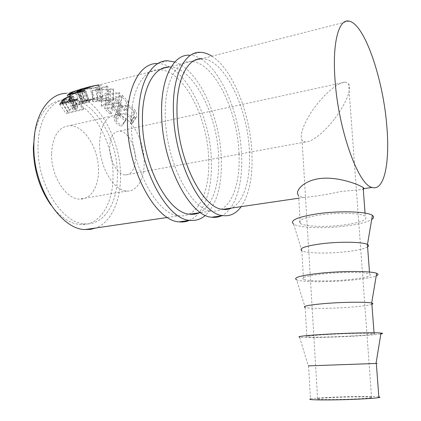 <?xml version="1.0" encoding="UTF-8"?>
<svg xmlns="http://www.w3.org/2000/svg" width="421" height="421" viewBox="0 0 421 421"><rect width="100%" height="100%" fill="white"/><g stroke="black" fill="none" stroke-linecap="round" stroke-linejoin="round"><path stroke-width="0.32" stroke-dasharray="2.1 1.58" d="M174.815 62.019C198.98 69.981 220.157 117.527 221.314 158.738C222.114 185.251 216.841 204.122 205.485 215.347M167.705 60.792L157.175 63.529C183.935 63.055 210.468 115.317 211.389 160.543C212.542 189.166 204.285 214.1 189.397 220.399M208.679 159.296C210.105 191.555 197.991 218.046 179.067 215.768C157.601 215.357 131.326 168.226 131.289 123.685C130.584 91.331 143.198 69.123 158.78 69.702C183.298 69.291 207.853 117.433 208.679 159.296M158.78 69.702L169.305 67.013C193.413 66.765 217.689 115.343 218.646 157.47C219.762 184.045 212.347 207.048 198.975 212.847M211.831 56.156C232.95 69.26 250.384 114.207 251.921 153.16C252.9 176.578 249.321 194.407 241.201 206.648M200.296 52.315L189.261 55.188C193.029 55.262 196.833 56.435 200.685 58.719M201.022 58.919C222.52 71.781 240.165 116.338 241.575 155.044C242.97 184.23 235.455 209.563 221.435 215.836M239.002 153.733C240.696 186.624 229.561 213.521 211.61 210.989C191.281 210.358 165.79 161.785 165.295 116.191C164.29 83.074 176.067 60.619 190.845 61.513C214.094 61.592 237.77 111.076 239.002 153.733M190.845 61.513L201.87 58.703C224.661 58.956 248.027 108.897 249.4 151.828C250.748 178.93 244.033 202.306 231.487 208.074M334.127 119.359C328.264 127.221 314.034 142.088 305.199 142.04L302.089 140.377C297.91 133.389 309.467 113.623 316.239 105.329C322.197 97.235 336.474 82.321 345.325 82.1L348.604 83.642C353.082 91.015 340.652 111.497 334.127 119.359M353.208 396.882C338.5 397.087 321.023 397.966 317.602 398.692C315.129 399.371 320.981 399.645 335.158 399.518C350.077 399.34 368.301 398.424 371.596 397.708C373.895 396.992 367.765 396.719 353.208 396.882M135.357 157.986C135.12 168.721 131.815 174.378 125.437 174.952C117.959 175.057 109.581 160.99 109.671 147.829C110.034 137.257 113.26 131.678 119.343 131.089C127.137 130.868 135.367 145.045 135.357 157.986M376.332 363.476L308.298 365.87L299.641 337.2C304.488 337.931 331.069 337.405 353.466 336.179C367.001 335.442 376.132 334.706 380.858 333.969M378.842 396.908C375.148 396.508 367.349 396.387 355.45 396.556C336.858 396.819 314.829 397.924 310.472 398.85L308.551 365.865M371.901 304.341C368.401 305.435 360.855 306.414 349.262 307.272C331.148 308.614 309.53 308.751 305.146 307.488L296.573 279.812C301.836 282.149 327.796 282.344 349.567 280.339C362.639 279.139 371.522 277.655 376.211 275.887M351.256 336.026C369.428 334.995 377.037 334.148 374.085 333.49C369.875 332.927 346.983 333.39 328.412 334.448C310.851 335.5 303.667 336.321 306.862 336.905C311.235 337.474 332.985 337.026 351.256 336.026M367.591 246.901C364.207 248.885 356.819 250.516 345.42 251.795C327.664 253.774 306.383 253.337 301.889 250.795L303.504 279.355C307.893 281.265 329.385 281.423 347.357 279.755C365.217 277.981 372.638 276.055 369.622 273.987C365.375 272.103 342.789 271.94 324.544 273.745C307.298 275.608 300.284 277.476 303.504 279.355M301.889 250.795L293.616 224.135C299.263 227.919 324.607 228.74 345.773 226.019C358.403 224.398 367.038 222.241 371.685 219.546M51.546 153.944C51.025 176.12 66.129 199.38 79.68 199.08C90.741 199.68 98.761 186.571 98.482 170.163C98.746 148.566 84.021 124.937 69.481 125.684C58.498 126.91 52.52 136.33 51.546 153.944M99.582 143.84C99.367 166.795 113.98 191.139 126.779 191.029C137.246 191.823 144.629 178.404 144.156 161.464C144.124 139.183 129.957 114.501 116.212 114.965C105.834 115.996 100.287 125.621 99.582 143.84M38.048 146.619C38.074 118.964 51.562 99.209 67.802 99.035C93.03 97.546 117.643 138.077 117.375 174.383C118.001 202.248 104.555 225.251 85.142 223.856C62.755 224.077 37.037 184.598 38.048 146.619M34.796 132.736C39.642 112.144 49.141 101.287 63.276 100.172C88.631 98.63 113.333 138.988 113.017 175.183C113.612 202.969 100.066 225.914 80.558 224.551C70.102 223.804 60.208 217.257 50.867 204.906M125.758 120.522L126.037 119.064C123.485 117.954 121.532 116.312 120.174 114.133L118.901 110.191C119.022 108.218 120.243 106.95 122.574 106.381C127.147 105.692 130.842 107.276 133.662 111.144L134.694 115.638L134.157 117.243L135.762 118.285L136.557 116.27L136.651 114.717L136.251 112.723L135.309 110.776C133.836 108.329 131.578 106.592 128.542 105.566L121.548 105.234C118.664 105.929 117.154 107.502 117.022 109.955L118.617 114.586C120.274 117.254 122.653 119.232 125.758 120.522L121.632 126.389L122.022 125.142C119.58 124.269 117.785 122.921 116.638 121.106L115.717 118.169C115.849 116.285 117.196 115.033 119.748 114.412C124.295 113.681 127.784 114.928 130.205 118.143L130.978 121.406L130.2 123.337L131.71 124.174L132.794 121.832L131.868 117.78C130.631 115.733 128.568 114.317 125.695 113.533L118.864 113.459C115.717 114.223 114.059 115.759 113.891 118.075L115.059 121.537C116.464 123.769 118.654 125.384 121.632 126.389M113.991 105.082L108.807 99.661L113.723 98.472L118.88 103.919L120.517 103.534L115.365 98.072L121.569 96.567L126.689 102.066L128.342 101.677L122.237 95.23L106.166 99.14L112.37 105.466L113.991 105.082L111.481 113.554L109.855 113.933L112.37 105.466M113.286 88.757L106.108 94.467L118.88 92.415L119.911 93.23L102.245 96.014L110.455 89.552L91.978 90.652L106.713 86.026L107.802 86.363L97.146 89.741L113.286 88.757L113.27 99.619L97.819 100.908L97.146 89.741M82.711 101.029L79.69 89.426L81.927 89.32C86.247 89.273 91.141 88.72 96.609 87.652C100.098 86.668 101.519 85.821 100.872 85.126L99.024 84.9L101.477 96.662L82.711 101.029L85.095 100.856C88.91 100.682 93.204 100.109 97.982 99.124C101.698 98.109 103.303 97.319 102.792 96.762L101.477 96.662M81.927 89.32L66.234 93.325C93.951 91.636 120.748 135.951 120.485 175.468C120.927 200.349 111.502 222.141 95.851 227.977M300.247 223.414C304.646 226.598 325.886 227.324 343.562 225.03C361.129 222.556 368.37 219.615 365.291 216.21C361.007 213.084 338.716 212.331 320.791 214.836C303.851 217.457 297 220.32 300.247 223.414L298.615 195.507C299.741 196.602 301.599 197.233 304.183 197.407C313.961 196.67 326.312 194.686 341.236 191.444L363.281 189.413M76.669 100.082L83.053 109.671L66.118 113.723L69.354 109.365L75.054 106.666C76.822 106.224 77.764 106.302 77.885 106.908L75.769 110.576L83.632 108.686L77.38 98.909M64.055 99.972L69.354 109.365M70.028 96.867L75.054 106.666M72.023 97.062L77.785 107.381M70.039 101.729L75.769 110.576M83.053 109.671L83.632 108.686M59.661 104.303L66.118 113.723M75.275 109.171L76.096 107.644L74.359 107.429C72.002 108.16 70.449 109.165 69.702 110.455L68.428 112.333L74.033 110.991L75.275 109.171L69.907 100.219M68.765 96.967L74.359 107.429M68.297 102.161L74.033 110.991M62.671 103.555L68.428 112.333M126.037 119.064L122.022 125.142M120.174 114.133L116.638 121.106M122.574 106.381L119.748 114.412M133.662 111.144L130.205 118.143M134.157 117.243L130.2 123.337M135.762 118.285L131.71 124.174M135.309 110.776L131.868 117.78M128.542 105.566L125.695 113.533M121.548 105.234L118.864 113.459M118.617 114.586L115.059 121.537M108.807 99.661L107.118 109.076L111.481 113.554M107.118 109.076L112.054 107.913L116.396 112.418L118.043 112.039L120.517 103.534M113.723 98.472L112.054 107.913M118.88 103.919L116.396 112.418M115.365 98.072L113.707 107.523L118.043 112.039M113.707 107.523L119.943 106.055L124.248 110.602L125.916 110.218L128.342 101.677M121.569 96.567L119.943 106.055M126.689 102.066L124.248 110.602M122.237 95.23L120.774 104.892L125.916 110.218M120.774 104.892L104.624 108.707L109.855 113.933M106.166 99.14L104.624 108.707M113.27 99.619L113.528 88.889M118.88 92.415L117.954 102.582L105.318 104.708L106.108 94.467M105.318 104.708L113.47 99.724M117.954 102.582L118.822 103.25L119.911 93.23M106.713 86.026L107.787 97.456L92.752 101.835L110.413 100.377L101.335 106.15L102.245 96.014M101.335 106.15L118.822 103.25M101.208 106.06L102.093 95.904M110.413 100.377L110.455 89.552M92.883 101.871L92.136 90.704M92.752 101.835L91.978 90.652M107.787 97.456L108.692 97.714L107.802 86.363M97.819 100.908L108.692 97.714M84 91.041L89.031 102.056L72.249 106.155L76.185 103.429L82.221 101.45C84.063 100.987 84.921 100.898 84.795 101.182L83.547 102.145L94.583 98.388L90.762 86.779M72.07 92.536L76.185 103.429M78.438 90.199L82.221 101.45M79.122 91.183L83.547 102.145M89.541 87.336L93.578 98.877L94.583 98.388M93.578 98.877L82.595 102.835L77.838 91.704M77.296 92.741L81.979 103.324L82.595 102.835M81.979 103.324L89.768 101.419L84.9 90.294M89.031 102.056L89.768 101.419M67.171 95.309L72.249 106.155M81.853 102.561L82.958 101.724L81.395 101.85C78.995 102.477 77.306 103.161 76.322 103.903L74.706 105.103L80.258 103.745L81.853 102.561L77.543 91.931M77.353 90.426L81.395 101.85M75.569 93.178L80.258 103.745M70.002 94.588L74.706 105.103M96.609 87.652L97.982 99.124M84.189 88.252L87.71 99.856M81.569 89.341L84.032 100.935M88.557 99.577L99.73 97.083L100.861 97.162C101.361 97.556 100.098 98.161 97.072 98.977L84.642 100.582L88.557 99.577L85.21 87.942C89.826 86.626 93.846 85.763 97.267 85.342L98.877 85.526C99.456 86.021 98.335 86.663 95.514 87.452C91.094 88.336 87.121 88.815 83.6 88.894L81.611 88.889M99.73 97.083L97.267 85.342M97.072 98.977L95.514 87.452M85.752 100.519L83.295 88.91M62.424 103.619L67.449 111.633M70.075 99.972L76.248 109.818M63.676 100.461L69.702 110.455M69.66 94.678L73.954 104.792M71.77 92.725L76.322 103.903M167.495 217.468L179.067 215.768M200.659 212.6L211.61 210.989M317.602 398.692L302.089 140.377M305.199 142.04L125.437 174.952M374.032 332.811L374.085 333.49M369.475 272.055L369.622 273.987M126.779 191.029L79.68 199.08M67.802 99.035L63.276 100.172M349.062 21.129L99.261 84.895M365.054 213.094L365.291 216.21M304.183 197.407L298.773 198.202M85.142 223.856L80.558 224.551M77.885 106.908L72.228 96.335M71.081 98.509L76.096 107.644M115.717 118.169L118.901 110.191M130.978 121.406L134.694 115.638M132.794 121.832L136.557 116.27M113.891 118.075L117.022 109.955M123.927 123.127L125.058 120.553M84.795 101.182L80.69 89.699M79.09 91.194L82.958 101.724M102.792 96.762L100.872 85.126M102.219 96.646L100.472 97.077M86.794 100.44L85.095 100.856M100.861 97.162L98.877 85.526M84.642 100.582L81.716 88.952M97.546 85.331L83.6 88.894M116.212 114.965L69.481 125.684M305.146 307.488L306.862 336.905M345.325 82.1L119.343 131.089M371.596 397.708L348.604 83.642"/><path stroke-width="0.63" d="M205.485 215.347C200.912 219.304 195.707 220.967 189.871 220.33C167.09 219.767 138.804 168.179 138.656 119.427C137.82 84.116 151.218 60.124 167.705 60.792L174.815 62.019M189.397 220.399C186.198 221.772 182.788 222.256 179.167 221.856C155.996 221.367 127.442 170.294 127.452 121.916C126.726 86.879 140.409 62.976 157.175 63.529M198.975 212.847C196.091 214.115 193.013 214.568 189.75 214.2C168.647 213.715 142.619 166.116 142.44 121.227C141.635 88.626 153.981 66.334 169.305 67.013M241.201 206.648C236.265 213.479 230.192 216.468 222.977 215.62C201.475 214.815 174.073 161.622 173.41 111.697C172.242 75.543 184.698 51.294 200.296 52.315C204.096 52.425 207.942 53.704 211.831 56.156M221.435 215.836C218.425 217.204 215.199 217.662 211.768 217.215C189.824 216.494 162.117 163.848 161.627 114.317C160.575 78.448 173.357 54.288 189.261 55.188M200.685 58.719L201.022 58.919M231.487 208.074C228.782 209.337 225.882 209.763 222.798 209.348C202.875 208.637 177.673 159.559 177.02 113.607C175.904 80.227 187.382 57.693 201.87 58.703M308.298 365.87L376.332 363.449C377.726 363.412 377.732 363.418 376.332 363.476M310.472 398.85C307.309 399.703 314.682 400.05 332.579 399.897C351.509 399.671 374.732 398.503 378.895 397.603C380.284 397.329 380.268 397.098 378.842 396.908M380.858 333.969C383.089 333.585 383.136 333.279 381.005 333.064C375.421 332.422 347.946 333 325.791 334.269C304.988 335.521 296.268 336.495 299.641 337.2M305.041 307.462C302.083 306.214 309.214 304.862 326.433 303.409C344.667 301.983 367.212 301.825 371.68 303.041L371.801 303.067C373.211 303.43 373.243 303.857 371.901 304.341M376.211 275.887C378.468 274.934 378.611 274.071 376.637 273.308C371.422 271.045 343.989 270.861 321.928 273.055C301.194 275.313 292.742 277.565 296.573 279.812M301.841 250.769C298.605 248.264 305.535 245.885 322.628 243.627C340.705 241.465 363.139 241.928 367.407 244.454L367.459 244.48C368.822 245.217 368.87 246.022 367.591 246.901M371.685 219.546C373.974 218.067 374.206 216.689 372.39 215.405C367.544 211.547 340.147 210.574 318.187 213.668C297.515 216.915 289.322 220.404 293.616 224.135M50.867 204.906C39.448 188.503 33.601 169.421 33.327 147.65L34.796 132.736M59.661 104.303L63.571 99.114L69.618 96.062C71.254 95.63 72.123 95.72 72.228 96.335L69.486 100.872L77.38 98.909L76.669 100.082L59.661 104.303M67.171 95.309L71.917 92.131L78.359 89.968L80.69 89.699L79.006 90.899L90.762 86.779L77.838 91.704L77.085 92.278L84.9 90.294L84 91.041L67.171 95.309M99.024 84.9C94.814 85.468 89.868 86.584 84.189 88.252L79.69 89.426M334.958 78.801C332.258 41.916 339.01 18.461 349.062 21.129C364.807 23.939 383.426 80.122 386.857 126.621C389.983 162.574 384.341 191.334 372.164 187.429C358.529 185.556 338.068 129.579 334.958 78.801M95.851 227.977L90.647 229.334L85.158 229.55C60.829 229.724 32.717 186.666 33.864 145.156C33.927 115.007 48.636 93.588 66.234 93.325M363.281 189.413L364.218 188.597L363.139 187.508C358.613 184.382 336.411 175.81 318.497 178.751C302.531 181.198 294.432 191.697 298.615 195.507M63.571 99.114L64.055 99.972M69.618 96.062L70.028 96.867M69.486 100.872L70.039 101.729M69.26 99.14L70.365 97.198L68.765 96.967C66.35 97.756 64.655 98.919 63.676 100.461L62.113 102.708L67.744 101.308L69.26 99.14L69.907 100.219M67.744 101.308L68.297 102.161M62.113 102.708L62.671 103.555M71.917 92.131L72.07 92.536M79.006 90.899L79.122 91.183M77.085 92.278L77.296 92.741M77.301 91.336L78.764 90.304L77.353 90.426L71.77 92.725L69.797 94.13L75.364 92.715L77.301 91.336L77.543 91.931M75.364 92.715L75.569 93.178M69.797 94.13L70.002 94.588M81.611 88.889L85.21 87.942M61.287 101.808L62.424 103.619M69.249 93.709L69.66 94.678M189.871 220.33L179.167 221.856M222.977 215.62L211.768 217.215M376.332 363.449L378.895 397.603M376.021 363.46L381.005 333.064M371.801 303.067L374.032 332.811M371.68 303.041L376.637 273.308M367.407 244.454L369.475 272.055M367.459 244.48L372.39 215.405M363.139 187.508L365.054 213.094M372.164 187.429L364.218 188.597M298.773 198.202L222.798 209.348M200.659 212.6L189.75 214.2M167.495 217.468L85.158 229.55M70.365 97.198L71.081 98.509M78.764 90.304L79.09 91.194"/></g></svg>

